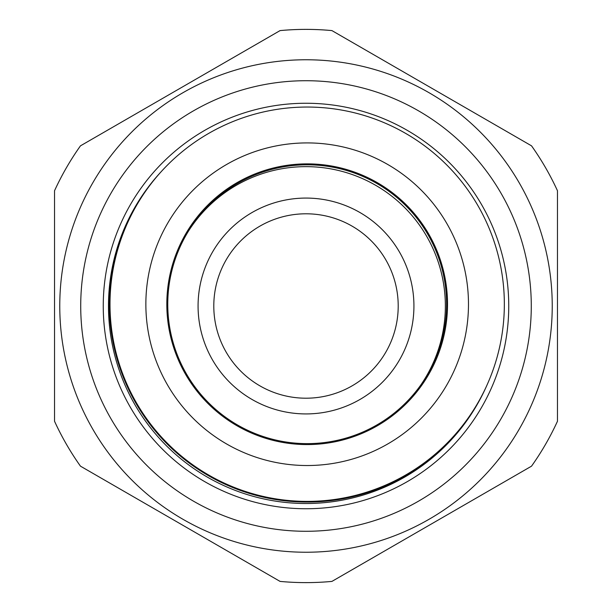 <?xml version="1.0" encoding="UTF-8"?>
<svg xmlns="http://www.w3.org/2000/svg" width="612" height="612" viewBox="0 0 612 612"><rect width="100%" height="100%" fill="white"/><g stroke="black" fill="none" stroke-linecap="round" stroke-linejoin="round"><path stroke-width="0.92" d="M413.926 306A107.926 107.926 0 0 0 306 198.074A107.926 107.926 0 0 0 198.074 306A107.926 107.926 0 0 0 306 413.926A107.926 107.926 0 0 0 413.926 306M213.795 306A92.205 92.205 0 0 1 306 213.795A92.205 92.205 0 0 1 398.205 306A92.205 92.205 0 0 1 306 398.205A92.205 92.205 0 0 1 213.795 306A92.205 92.205 0 0 1 306 213.795A92.205 92.205 0 0 1 398.205 306A92.205 92.205 0 0 1 306 398.205A92.205 92.205 0 0 1 213.795 306M557.471 329.187L557.471 378.53M92.787 473.275L155.188 509.306M557.471 407.11L557.471 349.506M421.033 384.665A139.36 139.36 0 0 0 339.729 170.786A139.36 139.36 0 0 0 188.381 231.26M504.342 303.736A197.171 197.171 0 0 1 307.66 501.389A197.171 197.171 0 0 1 109.999 304.707A197.171 197.171 0 0 1 306.688 107.046A197.171 197.171 0 0 1 504.342 303.736M452.245 438.75A197.852 197.852 0 0 1 126.37 223.877M167.764 304.569A139.406 139.406 0 0 1 306.826 164.812A139.406 139.406 0 0 1 446.584 303.873A139.406 139.406 0 0 1 307.515 443.631A139.406 139.406 0 0 1 167.764 304.569M280.067 581.4L80.463 466.16A276.616 276.616 0 0 1 54.529 421.24L54.529 190.76A276.616 276.616 0 0 1 80.463 145.84L280.067 30.6A276.616 276.616 0 0 1 331.933 30.6L531.537 145.84A276.616 276.616 0 0 1 557.471 190.76L557.471 421.24A276.616 276.616 0 0 1 531.537 466.16L331.933 581.4A276.616 276.616 0 0 1 280.067 581.4L277.083 579.679M429.119 92.756A246.231 246.231 0 0 1 519.244 429.119A246.231 246.231 0 0 1 182.881 519.244A246.231 246.231 0 0 1 92.756 182.881A246.231 246.231 0 0 1 429.119 92.756A246.231 246.231 0 0 1 519.244 429.119A246.231 246.231 0 0 1 182.881 519.244M204.622 481.583A202.748 202.748 0 0 1 130.417 204.622A202.748 202.748 0 0 1 407.378 130.417A202.748 202.748 0 0 1 481.583 407.378A202.748 202.748 0 0 1 204.622 481.583M161.178 171.697A197.508 197.508 0 0 0 207.246 477.046A197.508 197.508 0 0 0 486.494 386.203M280.067 30.6L80.463 145.84M80.463 466.16L180.265 523.78M54.529 362.273L54.529 421.24M431.735 88.22L334.917 32.321M557.471 249.727L557.471 190.76M531.537 145.84L528.554 144.118M447.525 303.873A140.355 140.355 0 0 1 307.522 444.572A140.355 140.355 0 0 1 166.824 304.569A140.355 140.355 0 0 1 306.826 163.871A140.355 140.355 0 0 1 447.525 303.873M468.478 303.82A161.308 161.308 0 0 1 307.576 465.525A161.308 161.308 0 0 1 145.863 304.623A161.308 161.308 0 0 1 306.773 142.917A161.308 161.308 0 0 1 468.478 303.82M193.361 501.098A225.277 225.277 0 0 0 501.098 418.639A225.277 225.277 0 0 0 418.639 110.902A225.277 225.277 0 0 0 110.902 193.361A225.277 225.277 0 0 0 193.361 501.098"/></g></svg>
